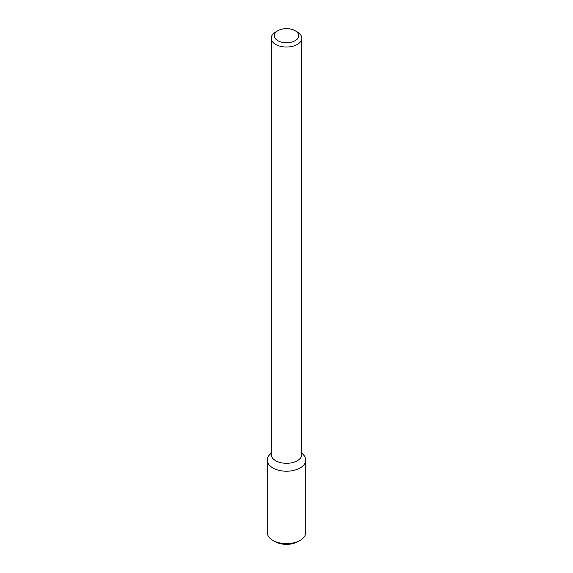 <?xml version="1.0" encoding="UTF-8"?>
<svg xmlns="http://www.w3.org/2000/svg" width="573" height="573" viewBox="0 0 573 573"><rect width="100%" height="100%" fill="white"/><g stroke="black" fill="none" stroke-linecap="round" stroke-linejoin="round"><path stroke-width="0.86" d="M301.785 452.598L304.084 455.564A19.26 11.123 180 0 1 300.123 467.962A19.26 11.123 180 0 1 275.577 469.258A19.26 11.123 180 0 1 268.916 455.564L271.215 452.598M295.145 30.72L297.308 31.966A15.285 8.824 180 0 1 301.785 38.205L301.785 454.482A15.285 8.824 180 0 1 297.308 460.721A15.285 8.824 180 0 1 280.648 462.633A15.285 8.824 180 0 1 271.215 454.482L271.215 38.205A15.285 8.824 180 0 1 275.692 31.966L277.855 30.72A12.226 7.062 180 0 1 295.145 30.72A12.226 7.062 180 0 1 295.145 40.704A12.226 7.062 180 0 1 277.855 40.704A12.226 7.062 180 0 1 277.855 30.72M301.785 38.205A15.285 8.824 180 0 1 297.308 44.45A15.285 8.824 180 0 1 280.648 46.363A15.285 8.824 180 0 1 271.215 38.205M301.785 453.336A19.26 11.123 180 0 1 305.76 460.105A19.26 11.123 180 0 1 300.123 467.962A19.26 11.123 180 0 1 279.13 470.376A19.26 11.123 180 0 1 267.24 460.105A19.26 11.123 180 0 1 271.215 453.336M305.76 460.105L305.76 532.496A19.26 11.123 180 0 1 300.123 540.36A19.26 11.123 180 0 1 272.877 540.36A19.26 11.123 180 0 1 267.24 532.496L267.24 460.105M297.96 541.607L300.123 540.36L297.96 541.607A16.202 9.354 180 0 1 275.04 541.607L272.877 540.36"/></g></svg>
